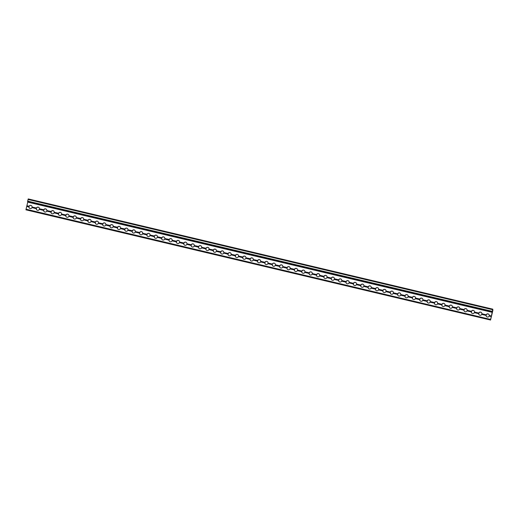 <?xml version="1.0" encoding="UTF-8"?>
<svg xmlns="http://www.w3.org/2000/svg" width="519" height="519" viewBox="0 0 519 519"><rect width="100%" height="100%" fill="white"/><g stroke="black" fill="none" stroke-linecap="round" stroke-linejoin="round"><path stroke-width="0.78" d="M489.222 315.863L491.292 316.577L489.222 315.863L491.415 316.052L489.274 315.442L491.415 316.052M491.292 316.577L489.151 316.065M489.106 316.155A1.609 1.609 137 0 1 486.056 315.435L481.729 314.41L486.056 315.435M486.056 315.331L486.186 314.806L481.898 313.794L481.775 314.319M488.885 314.384A1.609 1.609 137 0 0 486.309 314.806L486.141 315.526A1.609 1.609 137 0 0 486.53 316.577M481.729 314.41A1.609 1.609 137 0 1 478.68 313.684L474.36 312.659L478.68 313.684M478.687 313.586L478.81 313.061L474.528 312.042L474.398 312.568M481.515 312.639A1.609 1.609 137 0 0 478.94 313.061L478.765 313.774A1.609 1.609 137 0 0 479.154 314.832M474.36 312.659A1.609 1.609 137 0 1 471.304 311.932L466.983 310.907L471.304 311.932M471.31 311.835L471.434 311.309L467.152 310.291L467.029 310.816M474.139 310.887A1.609 1.609 137 0 0 471.563 311.309L471.395 312.023A1.609 1.609 137 0 0 471.784 313.08M466.983 310.907A1.609 1.609 137 0 1 463.934 310.187L459.613 309.155L463.934 310.187M463.941 310.083L464.064 309.558L459.776 308.546L459.652 309.071M466.763 309.136A1.609 1.609 137 0 0 464.187 309.558L464.018 310.278A1.609 1.609 137 0 0 464.408 311.329M459.613 309.155A1.609 1.609 137 0 1 456.558 308.435L452.237 307.41L456.558 308.435M456.564 308.338L456.688 307.812L452.406 306.794L452.283 307.319M459.393 307.384A1.609 1.609 137 0 0 456.817 307.812L456.642 308.526A1.609 1.609 137 0 0 457.031 309.584M452.237 307.41A1.609 1.609 137 0 1 449.188 306.684L444.861 305.659L449.188 306.684M449.188 306.586L449.318 306.061L445.03 305.042L444.906 305.568M452.017 305.639A1.609 1.609 137 0 0 449.441 306.061L449.272 306.774A1.609 1.609 137 0 0 449.662 307.832M444.861 305.659A1.609 1.609 137 0 1 441.812 304.932L437.491 303.907L441.812 304.932M441.818 304.835L441.941 304.309L437.66 303.297L437.53 303.823M444.647 303.887A1.609 1.609 137 0 0 442.071 304.309L441.896 305.029A1.609 1.609 137 0 0 442.285 306.08M437.491 303.907A1.609 1.609 137 0 1 434.435 303.187L430.115 302.162L434.435 303.187M434.442 303.09L434.565 302.564L430.283 301.545L430.16 302.071M437.27 302.136A1.609 1.609 137 0 0 434.695 302.564L434.526 303.278A1.609 1.609 137 0 0 434.916 304.335M430.115 302.162A1.609 1.609 137 0 1 427.066 301.435L422.745 300.41L427.066 301.435M427.072 301.338L427.195 300.812L422.907 299.794L422.784 300.319M429.894 300.391A1.609 1.609 137 0 0 427.319 300.812L427.15 301.526A1.609 1.609 137 0 0 427.539 302.583M422.745 300.41A1.609 1.609 137 0 1 419.689 299.684L415.369 298.659L419.689 299.684M419.696 299.586L419.819 299.061L415.537 298.042L415.414 298.568M422.524 298.639A1.609 1.609 137 0 0 419.949 299.061L419.774 299.781A1.609 1.609 137 0 0 420.163 300.832M415.369 298.659A1.609 1.609 137 0 1 412.32 297.938L407.992 296.913L412.32 297.938M412.32 297.835L412.449 297.309L408.161 296.297L408.038 296.823M415.148 296.887A1.609 1.609 137 0 0 412.573 297.309L412.404 298.029A1.609 1.609 137 0 0 412.793 299.087M407.992 296.913A1.609 1.609 137 0 1 404.943 296.187L400.623 295.162L404.943 296.187M404.95 296.089L405.073 295.564L400.791 294.545L400.662 295.071M407.778 295.142A1.609 1.609 137 0 0 405.203 295.564L405.028 296.278A1.609 1.609 137 0 0 405.417 297.335M400.623 295.162A1.609 1.609 137 0 1 397.573 294.435L393.246 293.41L397.573 294.435M397.573 294.338L397.697 293.812L393.415 292.794L393.292 293.319M400.402 293.391A1.609 1.609 137 0 0 397.826 293.812L397.658 294.526A1.609 1.609 137 0 0 398.047 295.583M393.246 293.41A1.609 1.609 137 0 1 390.197 292.69L385.877 291.659L390.197 292.69M390.204 292.586L390.327 292.061L386.045 291.049L385.915 291.574M393.026 291.639A1.609 1.609 137 0 0 390.45 292.061L390.282 292.781A1.609 1.609 137 0 0 390.671 293.832M385.877 291.659A1.609 1.609 137 0 1 382.821 290.938L378.5 289.913L382.821 290.938M382.827 290.841L382.951 290.316L378.669 289.297L378.546 289.823M385.656 289.887A1.609 1.609 137 0 0 383.08 290.316L382.905 291.029A1.609 1.609 137 0 0 383.301 292.087M378.5 289.913A1.609 1.609 137 0 1 375.451 289.187L371.124 288.162L375.451 289.187M375.451 289.089L375.581 288.564L371.293 287.545L371.169 288.071M378.28 288.142A1.609 1.609 137 0 0 375.704 288.564L375.535 289.278A1.609 1.609 137 0 0 375.925 290.335M371.124 288.162A1.609 1.609 137 0 1 368.075 287.435L363.754 286.41L368.075 287.435M368.081 287.338L368.205 286.812L363.923 285.8L363.793 286.326M370.91 286.391A1.609 1.609 137 0 0 368.334 286.812L368.159 287.532A1.609 1.609 137 0 0 368.548 288.583M363.754 286.41A1.609 1.609 137 0 1 360.705 285.69L356.378 284.665L360.705 285.69M360.705 285.593L360.835 285.067L356.547 284.049L356.423 284.574M363.534 284.639A1.609 1.609 137 0 0 360.958 285.067L360.789 285.781A1.609 1.609 137 0 0 361.179 286.838M356.378 284.665A1.609 1.609 137 0 1 353.329 283.938L349.008 282.913L353.329 283.938M353.335 283.841L353.458 283.316L349.177 282.297L349.047 282.823M356.157 282.894A1.609 1.609 137 0 0 353.582 283.316L353.413 284.029A1.609 1.609 137 0 0 353.802 285.087M349.008 282.913A1.609 1.609 137 0 1 345.952 282.187L341.632 281.162L345.952 282.187M345.959 282.089L346.082 281.564L341.8 280.545L341.677 281.071M348.787 281.142A1.609 1.609 137 0 0 346.212 281.564L346.043 282.284A1.609 1.609 137 0 0 346.433 283.335M341.632 281.162A1.609 1.609 137 0 1 338.583 280.442L334.255 279.417L338.583 280.442M338.583 280.338L338.712 279.812L334.424 278.8L334.301 279.326M341.411 279.391A1.609 1.609 137 0 0 338.836 279.812L338.667 280.532A1.609 1.609 137 0 0 339.056 281.59M334.255 279.417A1.609 1.609 137 0 1 331.206 278.69L326.886 277.665L331.206 278.69M331.213 278.593L331.336 278.067L327.054 277.049L326.925 277.574M334.041 277.646A1.609 1.609 137 0 0 331.466 278.067L331.291 278.781A1.609 1.609 137 0 0 331.68 279.838M326.886 277.665A1.609 1.609 137 0 1 323.837 276.938L319.509 275.913L323.837 276.938M323.837 276.841L323.966 276.316L319.678 275.297L319.555 275.823M326.665 275.894A1.609 1.609 137 0 0 324.09 276.316L323.921 277.029A1.609 1.609 137 0 0 324.31 278.087M319.509 275.913A1.609 1.609 137 0 1 316.46 275.193L312.14 274.162L316.46 275.193M316.467 275.089L316.59 274.564L312.308 273.552L312.179 274.077M319.295 274.142A1.609 1.609 137 0 0 316.713 274.564L316.545 275.284A1.609 1.609 137 0 0 316.934 276.335M312.14 274.162A1.609 1.609 137 0 1 309.084 273.442L304.763 272.417L309.084 273.442M309.09 273.344L309.214 272.819L304.932 271.8L304.809 272.326M311.919 272.391A1.609 1.609 137 0 0 309.343 272.819L309.175 273.532A1.609 1.609 137 0 0 309.564 274.59M304.763 272.417A1.609 1.609 137 0 1 301.714 271.69L297.387 270.665L301.714 271.69M301.714 271.593L301.844 271.067L297.556 270.049L297.432 270.574M304.543 270.646A1.609 1.609 137 0 0 301.967 271.067L301.798 271.781A1.609 1.609 137 0 0 302.188 272.838M297.387 270.665A1.609 1.609 137 0 1 294.338 269.945L290.017 268.913L294.338 269.945M294.344 269.841L294.468 269.316L290.186 268.304L290.056 268.829M297.173 268.894A1.609 1.609 137 0 0 294.597 269.316L294.422 270.036A1.609 1.609 137 0 0 294.811 271.087M290.017 268.913A1.609 1.609 137 0 1 286.968 268.193L282.641 267.168L286.968 268.193M286.968 268.096L287.098 267.57L282.81 266.552L282.686 267.077M289.797 267.142A1.609 1.609 137 0 0 287.221 267.57L287.052 268.284A1.609 1.609 137 0 0 287.442 269.342M282.641 267.168A1.609 1.609 137 0 1 279.592 266.442L275.271 265.417L279.592 266.442M279.598 266.344L279.722 265.819L275.44 264.8L275.31 265.326M282.427 265.397A1.609 1.609 137 0 0 279.845 265.819L279.676 266.532A1.609 1.609 137 0 0 280.065 267.59M275.271 265.417A1.609 1.609 137 0 1 272.216 264.69L267.895 263.665L272.216 264.69M272.222 264.593L272.345 264.067L268.064 263.049L267.94 263.574M275.051 263.646A1.609 1.609 137 0 0 272.475 264.067L272.306 264.787A1.609 1.609 137 0 0 272.696 265.838M267.895 263.665A1.609 1.609 137 0 1 264.846 262.945L260.525 261.92L264.846 262.945M264.846 262.841L264.975 262.316L260.687 261.304L260.564 261.829M267.674 261.894A1.609 1.609 137 0 0 265.099 262.316L264.93 263.036A1.609 1.609 137 0 0 265.319 264.093M32.107 207.062L36.434 207.989L32.107 207.062L31.983 207.587L36.259 208.703L31.983 207.587M31.938 207.678A1.609 1.609 137 0 1 28.889 206.951L26.729 206.439L26.067 209.215L490.604 319.445L490.539 320.074L492.894 310.271L492.778 309.155L491.435 315.954M26.729 206.439L28.889 206.951M28.889 206.854L29.019 206.328L26.897 205.725L29.058 206.238A1.609 1.609 137 0 1 32.107 206.964M31.717 205.907A1.609 1.609 137 0 0 29.142 206.328L28.973 207.042A1.609 1.609 137 0 0 29.362 208.1M39.483 208.813L43.804 209.734L39.483 208.813L39.353 209.339L43.635 210.454L39.353 209.339M39.314 209.429A1.609 1.609 137 0 1 36.259 208.703M36.265 208.606L36.388 208.08M39.094 207.658A1.609 1.609 137 0 0 36.518 208.08L36.349 208.794A1.609 1.609 137 0 0 36.739 209.851M46.853 210.558L51.18 211.486L46.853 210.558L46.729 211.09L51.011 212.2L46.729 211.09M46.684 211.175A1.609 1.609 137 0 1 43.635 210.454M43.641 210.357L43.765 209.825M46.47 209.404A1.609 1.609 137 0 0 43.888 209.825L43.719 210.545A1.609 1.609 137 0 0 44.109 211.603M54.229 212.31L58.55 213.238L54.229 212.31L54.099 212.835L58.381 213.951L54.099 212.835M54.06 212.926A1.609 1.609 137 0 1 51.011 212.2M51.011 212.102L51.141 211.577M53.84 211.155A1.609 1.609 137 0 0 51.264 211.577L51.096 212.297A1.609 1.609 137 0 0 51.485 213.348M61.599 214.062L65.926 214.983L61.599 214.062L61.476 214.587L65.757 215.703L61.476 214.587M61.43 214.678A1.609 1.609 137 0 1 58.381 213.951M58.388 213.854L58.511 213.328M61.216 212.907A1.609 1.609 137 0 0 58.641 213.328L58.465 214.042A1.609 1.609 137 0 0 58.855 215.1M68.975 215.813L73.302 216.734L68.975 215.813L68.852 216.339L73.127 217.455L68.852 216.339M68.806 216.423A1.609 1.609 137 0 1 65.757 215.703M65.757 215.606L65.887 215.08M68.586 214.652A1.609 1.609 137 0 0 66.01 215.08L65.842 215.794A1.609 1.609 137 0 0 66.231 216.851M76.351 217.558L80.672 218.486L76.351 217.558L76.222 218.084L80.503 219.2L76.222 218.084M76.183 218.175A1.609 1.609 137 0 1 73.127 217.455M73.134 217.351L73.257 216.825M75.962 216.404A1.609 1.609 137 0 0 73.387 216.825L73.211 217.545A1.609 1.609 137 0 0 73.607 218.596M83.721 219.31L88.048 220.238L83.721 219.31L83.598 219.835L87.88 220.951L83.598 219.835M83.553 219.926A1.609 1.609 137 0 1 80.503 219.2M80.51 219.102L80.633 218.577M83.332 218.155A1.609 1.609 137 0 0 80.756 218.577L80.588 219.29A1.609 1.609 137 0 0 80.977 220.348M91.097 221.062L95.418 221.983L91.097 221.062L90.968 221.587L95.249 222.703L90.968 221.587M90.929 221.678A1.609 1.609 137 0 1 87.88 220.951M87.88 220.854L88.009 220.328M90.708 219.9A1.609 1.609 137 0 0 88.133 220.328L87.964 221.042A1.609 1.609 137 0 0 88.353 222.1M98.467 222.807L102.794 223.734L98.467 222.807L98.344 223.332L102.626 224.448L98.344 223.332M98.299 223.423A1.609 1.609 137 0 1 95.249 222.703M95.256 222.599L95.379 222.074M98.085 221.652A1.609 1.609 137 0 0 95.509 222.074L95.334 222.794A1.609 1.609 137 0 0 95.723 223.845M105.844 224.558L110.171 225.486L105.844 224.558L105.72 225.084L109.996 226.2L105.72 225.084M105.675 225.175A1.609 1.609 137 0 1 102.626 224.448M102.626 224.351L102.756 223.825M105.454 223.404A1.609 1.609 137 0 0 102.879 223.825L102.71 224.539A1.609 1.609 137 0 0 103.099 225.596M113.213 226.31L117.541 227.231L113.213 226.31L113.09 226.835L117.372 227.951L113.09 226.835M113.051 226.926A1.609 1.609 137 0 1 109.996 226.2M110.002 226.102L110.125 225.577M112.831 225.155A1.609 1.609 137 0 0 110.255 225.577L110.08 226.29A1.609 1.609 137 0 0 110.476 227.348M120.59 228.055L124.917 228.983L120.59 228.055L120.466 228.587L124.748 229.696L120.466 228.587M120.421 228.671A1.609 1.609 137 0 1 117.372 227.951M117.378 227.854L117.502 227.322M120.2 226.9A1.609 1.609 137 0 0 117.625 227.322L117.456 228.042A1.609 1.609 137 0 0 117.845 229.1M127.966 229.807L132.287 230.734L127.966 229.807L127.836 230.332L132.118 231.448L127.836 230.332M127.797 230.423A1.609 1.609 137 0 1 124.748 229.696M124.748 229.599L124.871 229.074M127.577 228.652A1.609 1.609 137 0 0 125.001 229.074L124.832 229.794A1.609 1.609 137 0 0 125.222 230.845M135.336 231.558L139.663 232.48L135.336 231.558L135.212 232.084L139.494 233.2L135.212 232.084M135.167 232.175A1.609 1.609 137 0 1 132.118 231.448M132.124 231.351L132.248 230.825M134.953 230.404A1.609 1.609 137 0 0 132.377 230.825L132.202 231.539A1.609 1.609 137 0 0 132.592 232.596M142.712 233.31L147.039 234.231L142.712 233.31L142.589 233.835L146.864 234.951L142.589 233.835M142.543 233.92A1.609 1.609 137 0 1 139.494 233.2M139.494 233.102L139.624 232.577M142.323 232.149A1.609 1.609 137 0 0 139.747 232.577L139.579 233.291A1.609 1.609 137 0 0 139.968 234.348M150.082 235.055L154.409 235.983L150.082 235.055L149.959 235.581L154.24 236.696L149.959 235.581M149.92 235.671A1.609 1.609 137 0 1 146.864 234.951M146.871 234.848L146.994 234.322M149.699 233.9A1.609 1.609 137 0 0 147.124 234.322L146.948 235.042A1.609 1.609 137 0 0 147.338 236.093M157.458 236.807L161.785 237.734L157.458 236.807L157.335 237.332L161.61 238.448L157.335 237.332M157.289 237.423A1.609 1.609 137 0 1 154.24 236.696M154.247 236.599L154.37 236.074M157.069 235.652A1.609 1.609 137 0 0 154.493 236.074L154.325 236.787A1.609 1.609 137 0 0 154.714 237.845M164.834 238.558L169.155 239.48L164.834 238.558L164.705 239.084L168.986 240.2L164.705 239.084M164.666 239.168A1.609 1.609 137 0 1 161.61 238.448M161.617 238.351L161.74 237.825M164.445 237.397A1.609 1.609 137 0 0 161.87 237.825L161.701 238.539A1.609 1.609 137 0 0 162.09 239.596M172.204 240.303L176.531 241.231L172.204 240.303L172.081 240.829L176.363 241.945L172.081 240.829M172.036 240.92A1.609 1.609 137 0 1 168.986 240.2M168.993 240.096L169.116 239.57M171.821 239.149A1.609 1.609 137 0 0 169.246 239.57L169.071 240.291A1.609 1.609 137 0 0 169.46 241.341M179.58 242.055L183.908 242.983L179.58 242.055L179.457 242.581L183.732 243.696L179.457 242.581M179.412 242.671A1.609 1.609 137 0 1 176.363 241.945M176.363 241.848L176.492 241.322M179.191 240.9A1.609 1.609 137 0 0 176.616 241.322L176.447 242.036A1.609 1.609 137 0 0 176.836 243.093M186.95 243.807L191.277 244.728L186.95 243.807L186.827 244.332L191.109 245.448L186.827 244.332M186.788 244.423A1.609 1.609 137 0 1 183.732 243.696M183.739 243.599L183.862 243.074M186.568 242.652A1.609 1.609 137 0 0 183.992 243.074L183.817 243.787A1.609 1.609 137 0 0 184.206 244.845M194.327 245.552L198.654 246.48L194.327 245.552L194.203 246.077L198.479 247.193L194.203 246.077M194.158 246.168A1.609 1.609 137 0 1 191.109 245.448M191.115 245.351L191.239 244.819M193.937 244.397A1.609 1.609 137 0 0 191.362 244.819L191.193 245.539A1.609 1.609 137 0 0 191.582 246.596M201.703 247.304L206.024 248.231L201.703 247.304L201.573 247.829L205.855 248.945L201.573 247.829M201.534 247.92A1.609 1.609 137 0 1 198.479 247.193M198.485 247.096L198.608 246.57M201.314 246.149A1.609 1.609 137 0 0 198.738 246.57L198.569 247.291A1.609 1.609 137 0 0 198.959 248.342M209.073 249.055L213.4 249.976L209.073 249.055L208.949 249.581L213.231 250.696L208.949 249.581M208.904 249.671A1.609 1.609 137 0 1 205.855 248.945M205.861 248.848L205.985 248.322M208.69 247.9A1.609 1.609 137 0 0 206.108 248.322L205.939 249.036A1.609 1.609 137 0 0 206.328 250.093M216.449 250.807L220.776 251.728L216.449 250.807L216.326 251.332L220.601 252.448L216.326 251.332M216.28 251.417A1.609 1.609 137 0 1 213.231 250.696M213.231 250.599L213.361 250.074M216.06 249.645A1.609 1.609 137 0 0 213.484 250.074L213.315 250.787A1.609 1.609 137 0 0 213.705 251.845M223.819 252.552L228.146 253.48L223.819 252.552L223.695 253.077L227.977 254.193L223.695 253.077M223.657 253.168A1.609 1.609 137 0 1 220.601 252.448M220.607 252.344L220.731 251.819M223.436 251.397A1.609 1.609 137 0 0 220.86 251.819L220.685 252.539A1.609 1.609 137 0 0 221.075 253.59M231.195 254.304L235.522 255.231L231.195 254.304L231.072 254.829L235.347 255.945L231.072 254.829M231.026 254.92A1.609 1.609 137 0 1 227.977 254.193M227.977 254.096L228.107 253.57M230.806 253.149A1.609 1.609 137 0 0 228.23 253.57L228.062 254.284A1.609 1.609 137 0 0 228.451 255.342M238.571 256.055L242.892 256.976L238.571 256.055L238.442 256.581L242.723 257.696L238.442 256.581M238.403 256.665A1.609 1.609 137 0 1 235.347 255.945M235.354 255.848L235.477 255.322M238.182 254.894A1.609 1.609 137 0 0 235.607 255.322L235.438 256.036A1.609 1.609 137 0 0 235.827 257.093M245.941 257.8L250.268 258.728L245.941 257.8L245.818 258.326L250.1 259.442L245.818 258.326M245.772 258.417A1.609 1.609 137 0 1 242.723 257.696M242.73 257.593L242.853 257.067M245.558 256.646A1.609 1.609 137 0 0 242.976 257.067L242.808 257.787A1.609 1.609 137 0 0 243.197 258.838M253.317 259.552L257.645 260.48L253.317 259.552L253.188 260.077L257.469 261.193L253.188 260.077M253.149 260.168A1.609 1.609 137 0 1 250.1 259.442M250.1 259.344L250.229 258.819M252.928 258.397A1.609 1.609 137 0 0 250.353 258.819L250.184 259.532A1.609 1.609 137 0 0 250.573 260.59M492.226 312.036L490.085 311.497M490.059 311.523L487.01 310.803M482.689 309.778L475.339 308.001M467.95 306.236L479.64 309.052M475.313 308.027L467.963 306.249M467.943 306.275L464.888 305.555M460.567 304.53L453.217 302.752M445.827 300.988L457.518 303.803M453.191 302.778L445.84 301.001M445.802 301.007L450.142 302.052M445.821 301.026L431.094 297.504M438.451 299.236L442.772 300.306M431.081 297.484L435.396 298.555M423.705 295.733L431.049 297.504L423.725 295.752M416.329 293.988L428.019 296.803M423.699 295.778L408.972 292.255M408.959 292.236L420.649 295.052M401.583 290.484L413.273 293.306M408.953 292.281L401.602 290.504M394.213 288.739L405.903 291.555M401.576 290.53L394.226 288.752M394.206 288.778L386.856 287.007M386.837 286.988L391.151 288.058M386.83 287.033L383.749 286.254M383.762 286.274L398.495 289.751M379.46 285.236L383.755 286.28L379.48 285.255M379.454 285.281L376.372 284.503M372.084 283.53L369.035 282.81M364.708 281.778L357.357 280.007M357.344 279.988L361.659 281.058M357.338 280.033L349.988 278.255M349.962 278.281L346.913 277.555M342.592 276.53L335.235 274.759M327.846 272.988L339.536 275.81M335.216 274.785L327.865 273.007M327.839 273.033L324.79 272.306M320.47 271.281L313.119 269.51M313.1 269.491L317.414 270.561M305.73 267.739L313.074 269.51L305.743 267.759M305.723 267.785L290.997 264.262M298.354 265.994L302.668 267.058M290.977 264.242L295.298 265.313M283.608 262.491L290.951 264.262L283.621 262.51M276.231 260.739L287.922 263.561M283.601 262.536L276.251 260.759M268.861 258.994L280.545 261.81M276.225 260.785L268.874 259.007M268.855 259.033L273.176 260.058M62.397 210L32.918 203.02M32.898 203.046L492.336 312.159M32.898 203L37.219 204.071M40.274 204.752L44.589 205.822M55.02 208.249L62.41 210.02M47.651 206.504L59.341 209.319M180.372 237.994L66.711 211.071M69.767 211.752L74.087 212.822M84.513 215.294L88.833 216.319M77.143 213.504L81.457 214.568M91.882 217.046L96.21 218.071M99.265 218.752L103.579 219.816M114.005 222.294L118.326 223.319M77.117 213.523L110.956 221.568M128.757 225.746L133.078 226.816M136.134 227.497L140.448 228.568M158.256 232.746L162.57 233.816M173.002 236.249L177.297 237.293L173.015 236.262M177.316 237.313L180.391 238.013M261.485 257.242L184.693 239.064M202.488 243.288L206.815 244.313M195.125 241.497L199.439 242.561M209.864 245.039L214.152 246.012M224.61 248.536L228.931 249.561M217.24 246.746L221.561 247.816M231.987 250.288L236.307 251.313M246.733 253.785L251.053 254.81M260.525 261.92A1.609 1.609 137 0 1 257.469 261.193M257.476 261.096L257.599 260.57M260.304 260.149A1.609 1.609 137 0 0 257.729 260.57L257.554 261.284A1.609 1.609 137 0 0 257.943 262.342M254.109 255.491L258.43 256.561M481.898 313.794L486.186 314.806M474.528 312.042L478.81 313.061M467.152 310.291L471.434 311.309M459.776 308.546L464.064 309.558M452.406 306.794L456.688 307.812M445.03 305.042L449.318 306.061M437.66 303.297L441.941 304.309M430.283 301.545L434.565 302.564M422.907 299.794L427.195 300.812M415.537 298.042L419.819 299.061M408.161 296.297L412.449 297.309M400.791 294.545L405.073 295.564M393.415 292.794L397.697 293.812M386.045 291.049L390.327 292.061M378.669 289.297L382.951 290.316M371.293 287.545L375.581 288.564M363.923 285.8L368.205 286.812M356.547 284.049L360.835 285.067M349.177 282.297L353.458 283.316M341.8 280.545L346.082 281.564M334.424 278.8L338.712 279.812M327.054 277.049L331.336 278.067M319.678 275.297L323.966 276.316M312.308 273.552L316.59 274.564M304.932 271.8L309.214 272.819M297.556 270.049L301.844 271.067M290.186 268.304L294.468 269.316M282.81 266.552L287.098 267.57M275.44 264.8L279.722 265.819M268.064 263.049L272.345 264.067M26.748 206.348L26.878 205.822M490.066 311.484L492.226 312.01M475.294 308.001L479.608 309M453.171 302.752L464.855 305.503M431.049 297.504L442.739 300.254M349.968 278.236L361.626 281.006M335.196 274.759L354.25 279.254M313.074 269.51L332.134 274.006M290.951 264.262L310.012 268.758M492.116 311.925L37.186 204.019M37.193 204.045L51.932 207.516M62.371 210.02L66.679 211.019M66.692 211.045L74.055 212.771M106.609 220.517L110.923 221.516M121.388 224L147.792 230.267M143.504 229.249L172.97 236.268M150.88 231L155.175 232.045M165.626 234.497L169.921 235.542M180.346 238.013L184.66 239.012M187.748 239.746L192.03 240.764M184.667 239.038L199.406 242.509M199.419 242.542L206.783 244.261M206.789 244.287L221.529 247.764M221.535 247.79L228.898 249.509M228.911 249.542L236.275 251.261M239.363 251.994L243.651 253.013M260.687 261.304L264.975 262.316M479.614 309.026L492.2 312.016M74.061 212.796L77.117 213.517M110.93 221.542L125.676 225.045M236.281 251.287L265.78 258.287M361.639 281.032L383.755 286.28M442.746 300.28L445.795 301.001M464.868 305.529L472.238 307.28M491.266 316.668L490.604 319.445M490.487 320.015L26.002 209.845M492.622 309.694L28.084 199.465L27.689 201.119L492.233 311.348M486.225 314.715A1.609 1.609 137 0 1 489.274 315.442M492.297 312.347L27.754 202.118L26.897 205.725M36.434 207.989A1.609 1.609 137 0 1 39.483 208.709M43.804 209.734A1.609 1.609 137 0 1 46.859 210.461M51.18 211.486A1.609 1.609 137 0 1 54.229 212.213M58.55 213.238A1.609 1.609 137 0 1 61.605 213.958M65.926 214.983A1.609 1.609 137 0 1 68.975 215.709M73.302 216.734A1.609 1.609 137 0 1 76.351 217.461M80.672 218.486A1.609 1.609 137 0 1 83.728 219.206M88.048 220.238A1.609 1.609 137 0 1 91.097 220.958M95.418 221.983A1.609 1.609 137 0 1 98.474 222.709M102.794 223.734A1.609 1.609 137 0 1 105.844 224.461M110.171 225.486A1.609 1.609 137 0 1 113.22 226.206M117.541 227.231A1.609 1.609 137 0 1 120.59 227.958M124.917 228.983A1.609 1.609 137 0 1 127.966 229.709M132.287 230.734A1.609 1.609 137 0 1 135.342 231.455M139.663 232.48A1.609 1.609 137 0 1 142.712 233.206M147.039 234.231A1.609 1.609 137 0 1 150.088 234.958M154.409 235.983A1.609 1.609 137 0 1 157.458 236.703M161.785 237.734A1.609 1.609 137 0 1 164.834 238.455M169.155 239.48A1.609 1.609 137 0 1 172.211 240.206M176.531 241.231A1.609 1.609 137 0 1 179.58 241.958M183.908 242.983A1.609 1.609 137 0 1 186.957 243.703M191.277 244.728A1.609 1.609 137 0 1 194.327 245.455M198.654 246.48A1.609 1.609 137 0 1 201.703 247.206M206.024 248.231A1.609 1.609 137 0 1 209.079 248.951M213.4 249.976A1.609 1.609 137 0 1 216.449 250.703M220.776 251.728A1.609 1.609 137 0 1 223.825 252.455M228.146 253.48A1.609 1.609 137 0 1 231.195 254.2M235.522 255.231A1.609 1.609 137 0 1 238.571 255.951M242.892 256.976A1.609 1.609 137 0 1 245.948 257.703M250.268 258.728A1.609 1.609 137 0 1 253.317 259.455M257.645 260.48A1.609 1.609 137 0 1 260.694 261.2M265.014 262.225A1.609 1.609 137 0 1 268.064 262.951M272.391 263.976A1.609 1.609 137 0 1 275.44 264.703M279.76 265.728A1.609 1.609 137 0 1 282.816 266.448M287.137 267.473A1.609 1.609 137 0 1 290.186 268.2M294.507 269.225A1.609 1.609 137 0 1 297.562 269.951M301.883 270.976A1.609 1.609 137 0 1 304.932 271.697M309.259 272.728A1.609 1.609 137 0 1 312.308 273.448M316.629 274.473A1.609 1.609 137 0 1 319.685 275.2M324.005 276.225A1.609 1.609 137 0 1 327.054 276.951M331.375 277.976A1.609 1.609 137 0 1 334.431 278.697M338.751 279.722A1.609 1.609 137 0 1 341.8 280.448M346.128 281.473A1.609 1.609 137 0 1 349.177 282.2M353.497 283.225A1.609 1.609 137 0 1 356.553 283.945M360.874 284.97A1.609 1.609 137 0 1 363.923 285.697M368.243 286.722A1.609 1.609 137 0 1 371.299 287.448M375.62 288.473A1.609 1.609 137 0 1 378.669 289.193M382.996 290.225A1.609 1.609 137 0 1 386.045 290.945M390.366 291.97A1.609 1.609 137 0 1 393.421 292.697M397.742 293.722A1.609 1.609 137 0 1 400.791 294.448M405.112 295.473A1.609 1.609 137 0 1 408.168 296.193M412.488 297.218A1.609 1.609 137 0 1 415.537 297.945M419.865 298.97A1.609 1.609 137 0 1 422.914 299.697M427.234 300.722A1.609 1.609 137 0 1 430.283 301.442M434.611 302.467A1.609 1.609 137 0 1 437.66 303.193M441.98 304.218A1.609 1.609 137 0 1 445.036 304.945M449.357 305.97A1.609 1.609 137 0 1 452.406 306.69M456.733 307.722A1.609 1.609 137 0 1 459.782 308.442M464.103 309.467A1.609 1.609 137 0 1 467.152 310.193M471.479 311.218A1.609 1.609 137 0 1 474.528 311.945M478.849 312.97A1.609 1.609 137 0 1 481.904 313.69M25.95 209.786L26.067 209.215M27.682 201.807L29.81 202.267M27.572 201.69L27.689 201.119M28.084 199.465L28.234 198.926L492.771 309.155L28.234 198.926M481.872 314.014L486.115 315.027M486.095 315.117L481.853 314.112M474.502 312.269L478.739 313.275M478.719 313.366L474.476 312.36M467.126 310.518L471.369 311.523M471.343 311.621L467.106 310.615M459.75 308.766L463.992 309.772M463.973 309.869L459.73 308.863M452.38 307.021L456.623 308.027M456.597 308.117L452.354 307.112M445.004 305.269L449.246 306.275M449.227 306.372L444.984 305.367M437.634 303.518L441.87 304.523M441.851 304.621L437.608 303.615M430.257 301.766L434.5 302.778M434.474 302.869L430.238 301.863M422.881 300.021L427.124 301.026M427.105 301.124L422.862 300.112M415.511 298.269L419.754 299.275M419.728 299.372L415.485 298.367M408.135 296.518L412.378 297.53M412.358 297.621L408.116 296.615M400.765 294.773L405.002 295.778M404.982 295.869L400.739 294.863M393.389 293.021L397.632 294.026M397.606 294.124L393.37 293.118M386.019 291.269L390.256 292.275M390.236 292.372L385.993 291.367M378.643 289.524L382.886 290.53M382.86 290.621L378.617 289.615M371.267 287.773L375.509 288.778M375.49 288.875L371.247 287.87M363.897 286.021L368.133 287.026M368.114 287.124L363.871 286.118M356.521 284.269L360.763 285.281M360.737 285.372L356.501 284.367M349.151 282.524L353.387 283.53M353.368 283.627L349.125 282.615M341.774 280.773L346.017 281.778M345.991 281.875L341.749 280.87M334.398 279.021L338.641 280.033M338.622 280.124L334.379 279.118M327.028 277.276L331.271 278.281M331.245 278.372L327.002 277.367M319.652 275.524L323.895 276.53M323.869 276.627L319.633 275.621M312.282 273.773L316.519 274.778M316.499 274.875L312.256 273.87M304.906 272.027L309.149 273.033M309.123 273.124L304.88 272.118M297.53 270.276L301.773 271.281M301.753 271.379L297.51 270.373M290.16 268.524L294.403 269.53M294.377 269.627L290.134 268.621M282.784 266.772L287.026 267.785M287.001 267.875L282.764 266.87M275.414 265.027L279.65 266.033M279.631 266.13L275.388 265.118M268.038 263.276L272.28 264.281M272.254 264.379L268.018 263.373M260.661 261.524L264.904 262.536M264.885 262.627L260.642 261.621M26.826 206.043L28.947 206.543M36.298 208.385L32.055 207.379M28.928 206.64L26.806 206.134M32.081 207.289L36.324 208.294M43.674 210.137L39.431 209.131M39.457 209.034L43.693 210.046M51.044 211.888L46.807 210.883M46.827 210.785L51.07 211.791M58.42 213.64L54.177 212.628M54.203 212.537L58.446 213.543M65.796 215.385L61.553 214.379M61.573 214.282L65.816 215.294M73.166 217.137L68.923 216.131M68.949 216.034L73.192 217.039M80.542 218.888L76.299 217.883M76.325 217.785L80.562 218.791M87.912 220.633L83.676 219.628M83.695 219.537L87.938 220.543M95.288 222.385L91.046 221.379M91.072 221.282L95.308 222.288M102.665 224.137L98.422 223.131M110.034 225.882L105.792 224.876M98.441 223.034L102.684 224.039M105.818 224.785L110.06 225.791M117.411 227.633L113.168 226.628M113.194 226.531L117.43 227.543M124.781 229.385L120.544 228.379M120.564 228.282L124.807 229.288M132.157 231.137L127.914 230.125M127.94 230.034L132.176 231.039M139.533 232.882L135.29 231.876M135.31 231.779L139.553 232.791M146.903 234.633L142.66 233.628M154.279 236.385L150.036 235.379M142.686 233.531L146.929 234.536M150.056 235.282L154.299 236.288M161.649 238.13L157.413 237.125M157.432 237.034L161.675 238.039M169.025 239.882L164.782 238.876M176.402 241.633L172.159 240.628M164.808 238.779L169.045 239.784M172.178 240.531L176.421 241.536M183.771 243.379L179.529 242.373M179.555 242.282L183.797 243.288M191.148 245.13L186.905 244.125M186.924 244.027L191.167 245.039M198.518 246.882L194.281 245.876M194.301 245.779L198.543 246.785M205.894 248.633L201.651 247.621M201.677 247.531L205.913 248.536M213.27 250.379L209.027 249.373M209.047 249.276L213.29 250.288M220.64 252.13L216.397 251.125M216.423 251.027L220.666 252.033M228.016 253.882L223.773 252.876M235.386 255.627L231.15 254.621M223.793 252.779L228.036 253.785M231.169 254.531L235.412 255.536M242.762 257.379L238.519 256.373M238.545 256.276L242.782 257.281M250.132 259.13L245.896 258.125M245.915 258.027L250.158 259.033M257.508 260.875L253.266 259.87M253.291 259.779L257.534 260.785M25.963 209.715L490.5 319.944M490.572 319.607L26.028 209.378M492.752 309.22L28.214 198.991M28.123 199.302L492.667 309.532M27.585 201.619L492.129 311.848M492.194 311.51L27.656 201.281"/></g></svg>
